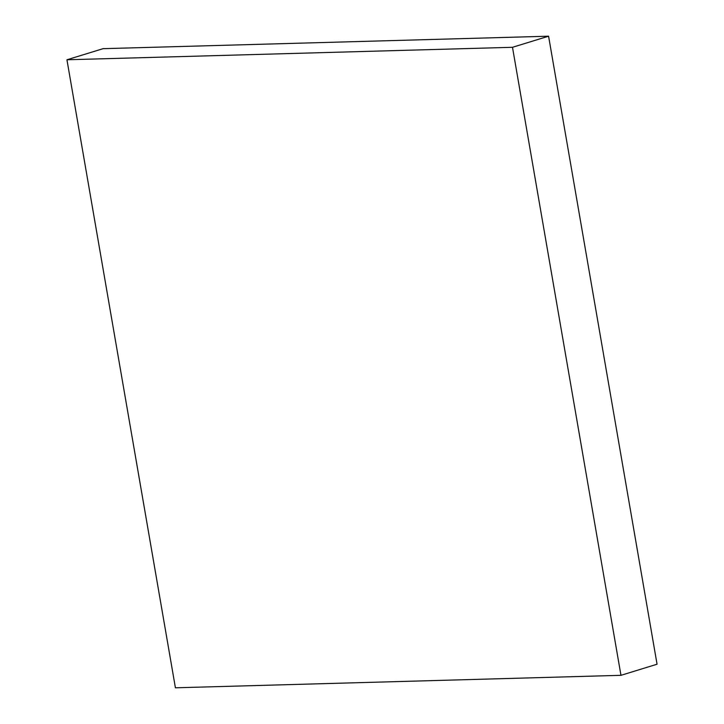 <?xml version="1.0" encoding="UTF-8"?>
<svg xmlns="http://www.w3.org/2000/svg" width="724" height="724" viewBox="0 0 724 724"><rect width="100%" height="100%" fill="white"/><g stroke="black" fill="none" stroke-linecap="round" stroke-linejoin="round"><path stroke-width="1.09" d="M620.966 675.32L175.416 687.8L66.943 59.775L512.492 47.295L620.966 675.32L657.057 664.225L548.584 36.2L512.492 47.295M548.584 36.2L103.034 48.68L66.943 59.775"/></g></svg>
